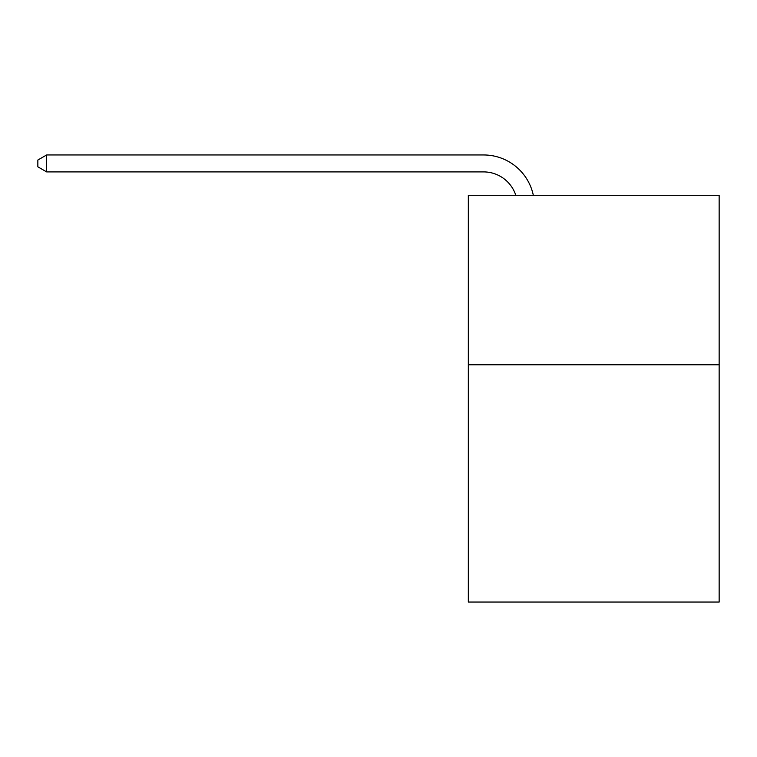 <?xml version="1.0" encoding="UTF-8"?>
<svg xmlns="http://www.w3.org/2000/svg" width="757" height="757" viewBox="0 0 757 757"><rect width="100%" height="100%" fill="white"/><g stroke="black" fill="none" stroke-linecap="round" stroke-linejoin="round"><path stroke-width="1.14" d="M719.15 364.77L719.15 602.042L468.328 602.042L468.328 195.297L719.15 195.297L719.15 364.77L468.328 364.77M515.801 195.297A33.895 33.895 -61.3 0 0 483.572 171.905L46.66 171.905L37.85 166.824L37.85 160.039L46.66 154.958L483.572 154.958A50.842 50.842 118.7 0 1 533.325 195.297M46.66 154.958L46.66 171.905"/></g></svg>
